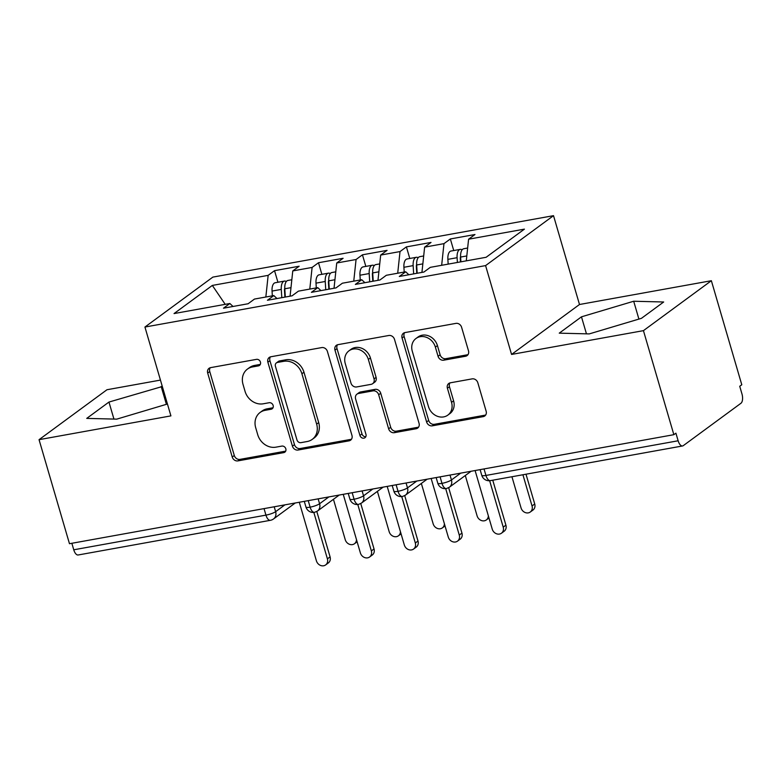 <?xml version="1.0" encoding="UTF-8"?>
<svg xmlns="http://www.w3.org/2000/svg" width="781" height="781" viewBox="0 0 781 781"><rect width="100%" height="100%" fill="white"/><g stroke="black" fill="none" stroke-linecap="round" stroke-linejoin="round"><path stroke-width="1.17" d="M260.454 362.081A3.466 2.987 -126.3 0 0 256.48 359.358L210.645 367.626A4.959 4.276 -126.3 0 0 209.074 368.3A4.959 4.276 -126.3 0 0 207.687 373.074L232.23 457.002A4.959 4.276 -126.3 0 0 237.912 460.888L283.757 452.619A3.466 2.987 -126.3 0 0 281.843 446.097L275.918 447.162A15.854 13.677 -126.3 0 1 257.74 434.734L255.699 427.734A15.854 13.677 -126.3 0 1 260.112 412.466A15.854 13.677 -126.3 0 1 265.14 410.328L271.075 409.254A3.466 2.987 -126.3 0 0 269.162 402.723L263.236 403.797A15.854 13.677 -126.3 0 1 245.058 391.369L243.018 384.369A15.854 13.677 -126.3 0 1 247.431 369.101A15.854 13.677 -126.3 0 1 252.458 366.953L258.394 365.889A3.466 2.987 -126.3 0 0 260.454 362.081M465.535 356.263A4.959 4.276 -126.3 0 0 467.106 355.589A4.959 4.276 -126.3 0 0 468.483 350.815L461.6 327.268A4.959 4.276 -126.3 0 0 455.919 323.383L405.007 332.569A4.959 4.276 -126.3 0 0 403.435 333.233A4.959 4.276 -126.3 0 0 402.059 338.007L426.602 421.945A4.959 4.276 -126.3 0 0 432.284 425.83L483.195 416.644A4.959 4.276 -126.3 0 0 484.767 415.98A4.959 4.276 -126.3 0 0 486.143 411.206L477.826 382.758A4.959 4.276 -126.3 0 0 472.144 378.873L450.354 382.807A4.959 4.276 -126.3 0 0 448.782 383.471A4.959 4.276 -126.3 0 0 447.406 388.245L451.535 402.352A13.257 11.432 -126.3 0 1 447.845 415.111A13.257 11.432 -126.3 0 1 428.447 406.52L412.29 351.255A13.257 11.432 -126.3 0 1 415.98 338.495A13.257 11.432 -126.3 0 1 435.378 347.096L438.063 356.302A4.959 4.276 -126.3 0 0 443.745 360.187L465.535 356.263L467.594 354.75A4.959 4.276 -126.3 0 0 467.995 354.652M160.447 380.093L106.977 389.739L39.05 439.674L69.47 543.713L673.857 434.685L675.916 433.172L678.142 440.777A7.576 3.534 79.8 0 0 682.574 445.961A7.576 3.534 79.8 0 0 683.307 445.629L740.944 403.269A7.576 3.534 79.8 0 0 741.95 393.868L739.724 386.273L741.784 384.76L711.364 280.711L579.492 304.502L553.514 215.663L485.587 265.599L511.565 354.437L643.437 330.646L673.857 434.685M39.05 439.674L170.912 415.882L144.934 327.044L485.587 265.599M327.415 351.47A4.959 4.276 -126.3 0 0 321.743 347.584L270.831 356.771A4.959 4.276 -126.3 0 0 269.26 357.444A4.959 4.276 -126.3 0 0 267.873 362.208L292.426 446.146A4.959 4.276 -126.3 0 0 298.098 450.032L349.009 440.855A4.959 4.276 -126.3 0 0 350.581 440.181A4.959 4.276 -126.3 0 0 351.958 435.407L327.415 351.47M337.919 344.665L388.831 335.488A4.959 4.276 -126.3 0 1 394.503 339.374L419.055 423.312A4.959 4.276 -126.3 0 1 417.669 428.076A4.959 4.276 -126.3 0 1 416.097 428.749L394.317 432.684A4.959 4.276 -126.3 0 1 388.635 428.798L378.678 394.756A4.959 4.276 -126.3 0 0 373.006 390.871L358.547 393.478A4.959 4.276 -126.3 0 0 356.976 394.141A4.959 4.276 -126.3 0 0 355.599 398.915L365.957 434.353A3.466 2.987 -126.3 0 1 359.924 435.447L334.971 350.113A4.959 4.276 -126.3 0 1 336.347 345.339A4.959 4.276 -126.3 0 1 337.919 344.665M553.514 215.663L212.862 277.109L144.934 327.044M225.211 304.346L212.334 285.426L174.046 313.571L229.868 303.506L223.483 308.192L248.104 303.75L254.479 299.064L273.819 295.579L267.444 300.265L292.055 295.823L298.44 291.137L317.779 287.642L311.394 292.338L336.015 287.896L342.39 283.21L361.73 279.715L355.355 284.411L379.966 279.969L386.351 275.273L405.69 271.788L399.306 276.474L423.917 272.042L430.302 267.346L486.124 257.281L524.412 229.136L468.59 239.201L466.277 260.864M212.334 285.426L268.156 275.361L265.843 297.014M277.929 282.263L274.531 270.665L268.156 275.361M274.531 270.665L299.152 266.233L292.768 270.919L312.107 267.434L309.793 289.087M321.879 274.336L318.492 262.738L312.107 267.434M318.492 262.738L343.103 258.296L336.728 262.992L356.068 259.507L353.754 281.16M365.83 266.399L362.443 254.811L356.068 259.507M362.443 254.811L387.064 250.369L380.679 255.065L400.018 251.57L397.705 273.223M409.791 258.472L406.403 246.884L400.018 251.57M406.403 246.884L431.014 242.442L424.63 247.138L443.969 243.643L441.665 265.296M453.741 250.545L450.354 238.957L443.969 243.643M450.354 238.957L474.975 234.515L468.59 239.201M405.69 271.788L408.853 274.756M361.73 279.715L364.893 282.683M424.63 247.138L421.935 272.393M317.779 287.642L320.942 290.62M380.679 255.065L377.975 280.33M273.819 295.579L276.982 298.547M336.728 262.992L334.024 288.257M71.852 543.283L73.756 549.795L265.95 515.128L264.046 508.616M274.199 506.781L275.634 511.672A7.576 1.494 -16.3 0 1 265.95 515.128A7.576 3.534 -100.2 0 0 270.382 520.312L78.188 554.979A7.576 3.534 -100.2 0 1 73.756 549.795M229.868 303.506L233.031 306.474M292.768 270.919L290.073 296.184M643.437 330.646L711.364 280.711M162.321 386.507L108.959 402.059L86.74 418.391L116.72 419.143L167.446 404.011M579.492 304.502L511.565 354.437M581.474 316.822L559.255 333.155L589.245 333.907L641.455 318.326L663.674 301.993L633.694 301.241L581.474 316.822L586.453 333.838M308.222 500.641L310.125 507.162A7.576 3.534 79.8 0 0 314.558 512.346A7.576 3.534 79.8 0 0 314.616 512.336L317.476 511.038A7.576 6.531 -126.3 0 0 319.585 503.745L328.869 496.921M352.172 492.713L354.076 499.235A7.576 3.534 79.8 0 0 358.508 504.419A7.576 3.534 79.8 0 0 358.577 504.399L361.437 503.11A7.576 6.531 -126.3 0 0 363.546 495.818L372.83 488.994M396.133 484.786L398.037 491.308A7.576 3.534 79.8 0 0 402.469 496.491A7.576 3.534 79.8 0 0 402.527 496.472L405.388 495.183A7.576 6.531 -126.3 0 0 407.497 487.891L416.781 481.057M440.084 476.859L441.987 483.371A7.576 3.534 79.8 0 0 446.42 488.555A7.576 3.534 79.8 0 0 446.478 488.545L449.348 487.246A7.576 6.531 -126.3 0 0 451.447 479.964L460.741 473.13M166.392 404.324L161.169 386.478M113.938 419.075L108.959 402.059M638.907 319.087L633.694 301.241M260.327 364.395L254.518 365.44A15.854 13.677 -126.3 0 0 249.49 367.587L247.431 369.101M260.112 412.466L262.172 410.952A15.854 13.677 -126.3 0 1 267.2 408.814L273.008 407.76M210.235 367.724A4.959 4.276 -126.3 0 0 209.747 371.561L234.29 455.489A4.959 4.276 -126.3 0 0 239.972 459.374L285.69 451.135M270.421 356.868A4.959 4.276 -126.3 0 0 269.933 360.695L294.476 444.633A4.959 4.276 -126.3 0 0 300.158 448.519L351.069 439.342A4.959 4.276 -126.3 0 0 351.479 439.244M277.48 362.443A3.466 2.987 -126.3 0 0 275.42 366.25L296.965 439.928A3.466 2.987 -126.3 0 0 300.939 442.651L307.197 441.519A15.854 13.677 -126.3 0 0 312.224 439.381A15.854 13.677 -126.3 0 0 316.637 424.112L301.905 373.748A15.854 13.677 -126.3 0 0 283.737 361.32L277.48 362.443L279.539 360.929A3.466 2.987 -126.3 0 0 278.446 361.398L276.386 362.911M312.224 439.381L314.284 437.868A15.854 13.677 -126.3 0 0 318.697 422.599L316.637 424.112M279.539 360.929L285.797 359.807A15.854 13.677 -126.3 0 1 303.965 372.234L318.697 422.599M356.976 394.141L359.035 392.628A4.959 4.276 -126.3 0 1 360.607 391.964L375.065 389.358A4.959 4.276 -126.3 0 1 380.737 393.243L390.695 427.285A4.959 4.276 -126.3 0 0 396.367 431.171L418.157 427.236A4.959 4.276 -126.3 0 0 418.567 427.139M337.509 344.763A4.959 4.276 -126.3 0 0 337.021 348.599L361.984 433.933A3.466 2.987 -126.3 0 0 365.83 436.677M368.349 359.426A13.257 11.432 -126.3 0 0 348.961 350.835A13.257 11.432 -126.3 0 0 345.27 363.595L350.962 383.061A4.959 4.276 -126.3 0 0 356.644 386.946L371.092 384.34A4.959 4.276 -126.3 0 0 372.664 383.666A4.959 4.276 -126.3 0 0 374.04 378.902L368.349 359.426L370.409 357.913A13.257 11.432 -126.3 0 0 351.02 349.322L348.961 350.835M372.664 383.666L374.724 382.153A4.959 4.276 -126.3 0 0 376.1 377.389L374.04 378.902M370.409 357.913L376.1 377.389M415.98 338.495L418.04 336.982A13.257 11.432 -126.3 0 1 437.428 345.583L440.123 354.789A4.959 4.276 -126.3 0 0 445.805 358.674L467.594 354.75M447.845 415.111L449.905 413.598A13.257 11.432 -126.3 0 0 453.595 400.838L451.535 402.352M449.954 382.905A4.959 4.276 -126.3 0 0 449.465 386.732L453.595 400.838M404.597 332.667A4.959 4.276 -126.3 0 0 404.119 336.494L428.662 420.432A4.959 4.276 -126.3 0 0 434.343 424.317L485.255 415.131A4.959 4.276 -126.3 0 0 485.655 415.033M284.899 297.112L284.489 290.464A3.534 1.65 -100.2 0 1 284.772 288.326M281.795 297.678L281.277 289.409A10.094 4.706 -100.2 0 1 283.435 281.521A10.094 4.706 -100.2 0 1 284.421 281.092L275.185 282.751A10.094 4.706 79.8 0 0 274.199 283.191A10.094 4.706 79.8 0 0 272.052 291.069L272.344 295.843M284.421 281.092A10.094 4.706 -100.2 0 1 286.315 281.511M285.309 297.044L284.801 288.775A10.094 4.706 -100.2 0 1 286.949 280.887A10.094 4.706 -100.2 0 1 287.935 280.457L291.821 279.754M333.438 499.303L345.231 539.651A6.307 5.447 -126.3 0 0 354.467 543.742A6.307 5.447 -126.3 0 0 356.487 539.632M299.289 502.261L316.412 560.826A6.307 5.447 -126.3 0 0 325.648 564.927A6.307 5.447 -126.3 0 0 327.405 558.845L330.08 556.882A6.307 5.447 53.7 0 1 328.323 562.955L325.648 564.927M316.803 511.477L330.08 556.882M313.835 512.443L327.405 558.845M328.85 289.185L328.44 282.527A3.534 1.65 -100.2 0 1 328.733 280.399M325.745 289.751L325.238 281.482A10.094 4.706 -100.2 0 1 327.385 273.594A10.094 4.706 -100.2 0 1 328.371 273.165L319.146 274.824A10.094 4.706 79.8 0 0 318.16 275.263A10.094 4.706 79.8 0 0 316.002 283.142L316.295 287.916M328.371 273.165A10.094 4.706 -100.2 0 1 330.265 273.584M329.26 289.116L328.752 280.848A10.094 4.706 -100.2 0 1 330.9 272.959A10.094 4.706 -100.2 0 1 331.886 272.53L335.781 271.827M377.389 491.376L389.182 531.715A6.307 5.447 -126.3 0 0 398.417 535.815A6.307 5.447 -126.3 0 0 400.438 531.695M372.81 281.258L372.4 274.6A3.534 1.65 -100.2 0 1 372.683 272.471M369.696 281.824L369.188 273.555A10.094 4.706 -100.2 0 1 371.346 265.667A10.094 4.706 -100.2 0 1 372.332 265.228L363.097 266.897A10.094 4.706 79.8 0 0 362.111 267.336A10.094 4.706 79.8 0 0 359.963 275.215L360.256 279.979M372.332 265.228A10.094 4.706 -100.2 0 1 374.216 265.657M373.22 281.189L372.703 272.92A10.094 4.706 -100.2 0 1 374.86 265.032A10.094 4.706 -100.2 0 1 375.846 264.593L379.732 263.9M421.349 483.449L433.143 523.787A6.307 5.447 -126.3 0 0 442.378 527.888A6.307 5.447 -126.3 0 0 444.399 523.768M416.761 273.33L416.351 266.672A3.534 1.65 -100.2 0 1 416.644 264.544M413.657 273.887L413.149 265.618A10.094 4.706 -100.2 0 1 415.297 257.74A10.094 4.706 -100.2 0 1 416.283 257.3L407.057 258.97A10.094 4.706 79.8 0 0 406.071 259.399A10.094 4.706 79.8 0 0 403.914 267.287L404.207 272.052M416.283 257.3A10.094 4.706 -100.2 0 1 418.177 257.73M417.171 273.252L416.663 264.984A10.094 4.706 -100.2 0 1 418.811 257.105A10.094 4.706 -100.2 0 1 419.797 256.666L423.692 255.963M465.3 475.522L477.093 515.86A6.307 5.447 -126.3 0 0 486.329 519.951A6.307 5.447 -126.3 0 0 488.35 515.841M460.497 261.899L460.302 258.745A3.534 1.65 -100.2 0 1 460.595 256.607M457.393 262.465L457.1 257.691A10.094 4.706 -100.2 0 1 459.257 249.813A10.094 4.706 -100.2 0 1 460.243 249.373L451.008 251.043A10.094 4.706 79.8 0 0 450.022 251.472A10.094 4.706 79.8 0 0 447.874 259.36L448.167 264.124M460.243 249.373A10.094 4.706 -100.2 0 1 462.127 249.803M460.907 261.83L460.614 257.056A10.094 4.706 -100.2 0 1 462.772 249.178A10.094 4.706 -100.2 0 1 463.758 248.739L467.643 248.036M532.037 505.951L534.721 503.979A6.307 5.447 53.7 0 1 532.964 510.061L530.279 512.024A6.307 5.447 -126.3 0 0 532.037 505.951L522.919 474.76M511.936 476.742L521.054 507.933A6.307 5.447 -126.3 0 0 530.279 512.024M534.721 503.979L526.003 474.204M343.24 494.324L360.373 552.899A6.307 5.447 -126.3 0 0 369.598 556.999A6.307 5.447 -126.3 0 0 371.356 550.917L374.031 548.955A6.307 5.447 53.7 0 1 372.273 555.027L369.598 556.999M360.754 503.55L374.031 548.955M357.786 504.506L371.356 550.917M387.191 486.397L404.324 544.972A6.307 5.447 -126.3 0 0 413.559 549.063A6.307 5.447 -126.3 0 0 415.316 542.99L417.991 541.028A6.307 5.447 53.7 0 1 416.234 547.1L413.559 549.063M404.714 495.623L417.991 541.028M401.737 496.579L415.316 542.99M431.151 478.47L448.274 537.045A6.307 5.447 -126.3 0 0 457.51 541.135A6.307 5.447 -126.3 0 0 459.267 535.063L461.942 533.091A6.307 5.447 53.7 0 1 460.185 539.173L457.51 541.135M448.665 487.695L461.942 533.091M445.697 488.652L459.267 535.063M475.102 470.543L492.235 529.118A6.307 5.447 -126.3 0 0 501.47 533.208A6.307 5.447 -126.3 0 0 503.218 527.136L505.903 525.164A6.307 5.447 53.7 0 1 504.145 531.246L501.47 533.208M492.752 480.198L505.903 525.164M489.648 480.725L503.218 527.136M484.035 468.932L485.948 475.444L678.142 440.777M480.11 469.635L481.76 475.297A7.576 1.494 -16.3 0 0 485.948 475.444A7.576 3.534 79.8 0 0 490.38 480.627L682.574 445.961M295.257 502.984L273.526 518.965A7.576 6.531 -126.3 0 0 275.634 511.672L284.909 504.848M304.287 501.353L305.947 507.015A7.576 1.494 -16.3 0 0 310.125 507.162A7.576 1.494 -16.3 0 0 319.585 503.745L318.15 498.854M362.111 490.927L363.536 495.818A7.576 1.494 -16.3 0 1 354.076 499.235A7.576 1.494 -16.3 0 1 349.898 499.088A7.576 7.576 0 0 0 358.508 504.419M406.061 483L407.497 487.881A7.576 1.494 -16.3 0 1 398.037 491.308A7.576 1.494 -16.3 0 1 393.858 491.161A7.576 7.576 0 0 0 402.469 496.491M450.022 475.063L451.447 479.954A7.576 1.494 -16.3 0 1 441.987 483.371A7.576 1.494 -16.3 0 1 437.809 483.234A7.576 7.576 0 0 0 446.42 488.555M254.518 365.44L252.458 366.953M272.95 407.877L271.075 409.254M267.2 408.814L265.14 410.328M285.631 451.242L283.757 452.619M239.972 459.374L237.912 460.888M234.29 455.489L232.23 457.002M209.747 371.561L207.687 373.074M260.268 364.512L258.394 365.889M351.069 439.342L349.009 440.855M300.158 448.519L298.098 450.032M294.476 444.633L292.426 446.146M269.933 360.695L267.873 362.208M303.965 372.234L301.905 373.748M285.797 359.807L283.737 361.32M418.157 427.236L416.097 428.749M396.367 431.171L394.317 432.684M390.695 427.285L388.635 428.798M380.737 393.243L378.678 394.756M375.065 389.358L373.006 390.871M360.607 391.964L358.547 393.478M361.984 433.933L359.924 435.447M337.021 348.599L334.971 350.113M445.805 358.674L443.745 360.187M440.123 354.789L438.063 356.302M437.428 345.583L435.378 347.096M449.465 386.732L447.406 388.245M485.255 415.131L483.195 416.644M434.343 424.317L432.284 425.83M428.662 420.432L426.602 421.945M404.119 336.494L402.059 338.007M284.801 288.775L290.981 287.662M272.052 291.069L281.277 289.409M328.752 280.848L334.932 279.735M316.002 283.142L325.238 281.482M372.703 272.92L378.892 271.798M359.963 275.215L369.188 273.555M416.663 264.984L422.843 263.871M403.914 267.287L413.149 265.618M460.614 257.056L466.804 255.943M447.874 259.36L457.1 257.691M305.947 507.015A7.576 7.576 0 0 0 314.558 512.346M270.382 520.312A7.576 7.576 0 0 0 273.526 518.965M348.238 493.426L349.898 499.088M317.476 511.038L339.227 495.056M392.199 485.499L393.858 491.161M361.437 503.11L383.178 487.119M436.149 477.572L437.809 483.234M405.388 495.183L427.139 479.192M481.76 475.297A7.576 7.576 0 0 0 490.38 480.627M449.348 487.246L471.089 471.265M357.122 541.789L354.467 543.742M401.073 533.862L398.417 535.815M445.033 525.935L442.378 527.888M488.984 517.998L486.329 519.951"/></g></svg>
